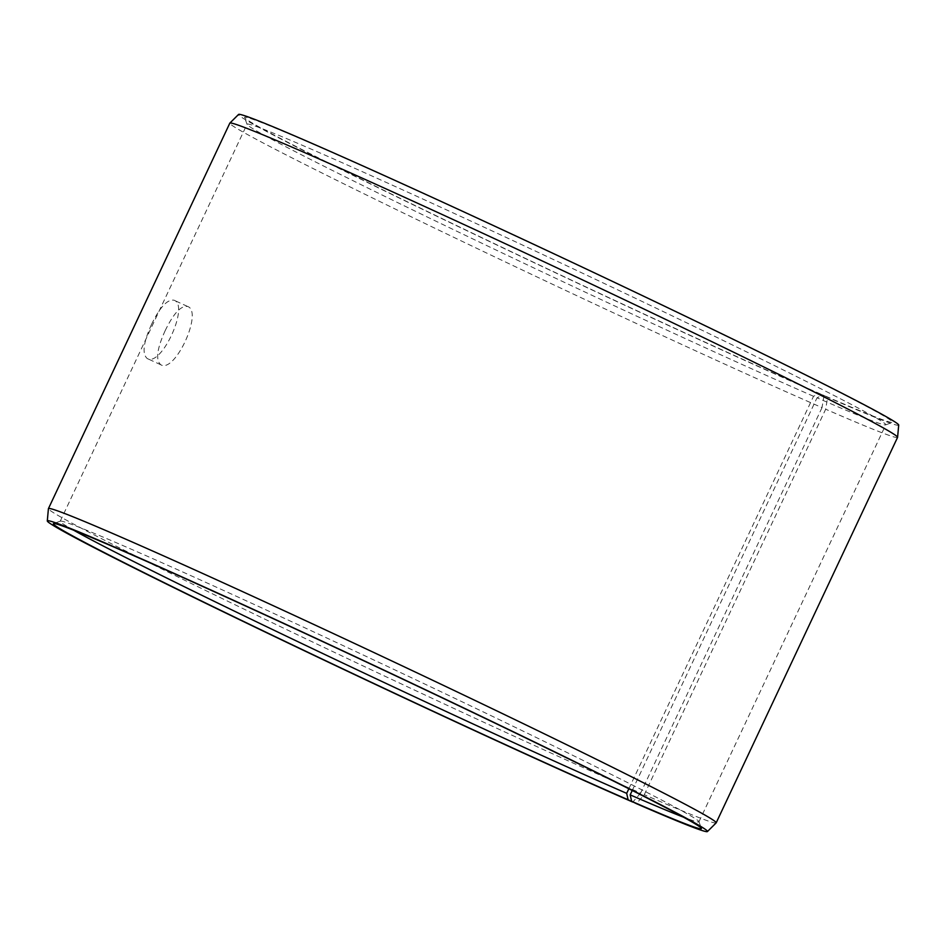 <?xml version="1.0" encoding="UTF-8"?>
<svg xmlns="http://www.w3.org/2000/svg" width="946" height="946" viewBox="0 0 946 946"><rect width="100%" height="100%" fill="white"/><g stroke="black" fill="none" stroke-linecap="round" stroke-linejoin="round"><path stroke-width="0.71" stroke-dasharray="4.73 3.55" d="M628.842 788.763L813.536 396.279L819.307 393.406A358.085 8.124 25.2 0 1 461.447 227.903A358.085 8.124 25.2 0 1 244.612 117.564A358.085 8.124 25.2 0 1 572.07 262.468A358.085 8.124 25.2 0 1 892.456 422.413A358.085 8.124 25.2 0 1 822.854 394.955L827.62 397.296L825.681 409.216L644.297 794.675L636.398 803.651M813.536 396.279A352.953 8.006 25.2 0 1 460.808 233.154A352.953 8.006 25.2 0 1 247.072 124.387A352.953 8.006 25.2 0 1 247.06 124.186A352.953 8.006 25.2 0 1 569.835 267.221A352.953 8.006 25.2 0 1 885.787 424.742A352.953 8.006 25.2 0 1 885.622 424.872A352.953 8.006 25.2 0 1 817.025 397.805L822.854 394.955M819.307 393.406L824.001 395.724A364.789 8.277 25.2 0 1 454.636 224.805A364.789 8.277 25.2 0 1 238.569 114.442M898.7 425.073A364.789 8.277 25.2 0 1 827.62 397.296M824.001 395.724L822.027 407.62A368.999 8.372 25.2 0 1 449.705 235.365A368.999 8.372 25.2 0 1 229.819 123.157M897.565 437.383A368.999 8.372 25.2 0 1 825.681 409.216M822.027 407.62L640.643 793.079A368.999 8.372 25.2 0 1 269.622 621.439A368.999 8.372 25.2 0 1 48.412 508.688M716.146 822.902A368.999 8.372 25.2 0 1 644.297 794.675M640.643 793.079L632.909 801.936M73.67 530.221A352.953 8.006 25.2 0 1 60.213 521.258A352.953 8.006 25.2 0 1 60.378 521.128A352.953 8.006 25.2 0 1 382.988 664.293A352.953 8.006 25.2 0 1 698.928 821.613A352.953 8.006 25.2 0 1 698.94 821.814A352.953 8.006 25.2 0 1 683.45 817.155M632.247 790.478L817.025 397.805M165.195 330.615C173.52 313.433 180.993 305.392 187.615 306.469C203.355 311.518 175.069 373.528 160.808 364.766C155.487 360.13 156.953 348.743 165.195 330.615M151.561 324.336C143.343 342.464 141.9 353.863 147.233 358.522C161.447 367.237 189.708 305.239 174.04 300.225C167.407 299.113 159.909 307.154 151.561 324.336M885.622 424.872L892.456 422.413M247.072 124.387L244.612 117.564M60.378 521.128L53.544 523.587M698.928 821.613L701.388 828.436M698.94 821.814L885.787 424.742M60.213 521.258L247.06 124.186M187.615 306.469L174.04 300.225M160.808 364.766L147.233 358.522"/><path stroke-width="1.42" d="M632.909 801.936L632.791 802.078A364.789 8.277 25.2 0 1 265.98 632.401A364.789 8.277 25.2 0 1 47.3 520.927L48.412 508.688A368.999 8.372 25.2 0 1 48.435 508.617L229.819 123.157A368.999 8.372 25.2 0 1 229.854 123.098L238.569 114.442A364.789 8.277 25.2 0 1 572.129 262.338A364.789 8.277 25.2 0 1 898.7 425.073L897.588 437.312A368.999 8.372 25.2 0 1 897.565 437.383L716.181 822.843A368.999 8.372 25.2 0 1 716.146 822.902L707.431 831.558A364.789 8.277 25.2 0 1 636.398 803.651L631.644 801.309L630.178 794.865L632.247 790.478M229.854 123.098A368.999 8.372 25.2 0 1 567.257 272.696A368.999 8.372 25.2 0 1 897.588 437.312M47.3 520.927A364.789 8.277 25.2 0 1 380.919 668.692A364.789 8.277 25.2 0 1 707.431 831.558M48.435 508.617A368.999 8.372 25.2 0 1 385.873 658.156A368.999 8.372 25.2 0 1 716.181 822.843M632.791 802.078L628.097 799.76A358.085 8.124 25.2 0 1 263.319 630.935A358.085 8.124 25.2 0 1 53.544 523.587A358.085 8.124 25.2 0 1 380.848 668.822A358.085 8.124 25.2 0 1 701.388 828.436A358.085 8.124 25.2 0 1 631.644 801.309M628.097 799.76L626.69 793.351A352.953 8.006 25.2 0 1 316.969 650.765A352.953 8.006 25.2 0 1 73.67 530.221M683.45 817.155A352.953 8.006 25.2 0 1 630.178 794.865M626.69 793.351L628.842 788.763"/></g></svg>
